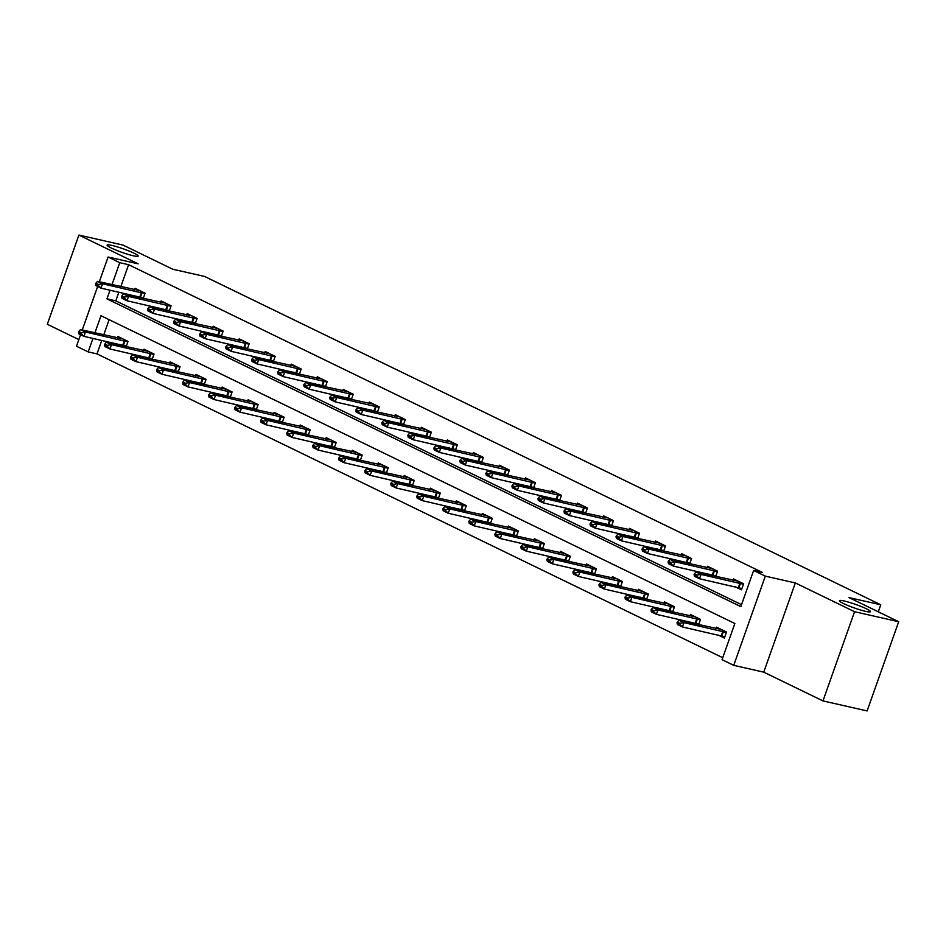 <?xml version="1.0" encoding="UTF-8"?>
<svg xmlns="http://www.w3.org/2000/svg" width="946" height="946" viewBox="0 0 946 946"><rect width="100%" height="100%" fill="white"/><g stroke="black" fill="none" stroke-linecap="round" stroke-linejoin="round"><path stroke-width="1.42" d="M133.327 255.787A16.484 1.892 -160.5 0 1 116.204 250.182A16.484 1.892 -160.5 0 1 107.111 245.109A16.484 1.892 -160.5 0 1 111.971 245.428A16.484 1.892 -160.5 0 1 129.094 251.033A16.484 1.892 -160.5 0 1 138.187 256.106A16.484 1.892 -160.5 0 1 133.327 255.787M865.614 611.364A16.484 1.892 -160.5 0 1 848.503 605.759A16.484 1.892 -160.5 0 1 839.409 600.686A16.484 1.892 -160.5 0 1 844.27 601.006A16.484 1.892 -160.5 0 1 861.38 606.599A16.484 1.892 -160.5 0 1 870.474 611.684A16.484 1.892 -160.5 0 1 865.614 611.364M101.778 340.406L97 353.899L88.179 351.888L76.496 346.224L80.564 334.73M878.29 611.814L880.773 604.801L204.537 276.433L172.751 269.22L123.039 245.085L78.896 235.069L47.3 324.277L78.849 339.59M880.773 604.801L848.988 597.588L898.7 621.723L867.104 710.931L822.961 700.915L854.557 611.707L795.338 582.949L765.314 576.138L733.729 665.345L722.046 659.681L734.853 623.52L100.986 315.728L94.907 332.862M795.338 582.949L763.741 672.157L822.961 700.915M763.741 672.157L733.729 665.345M97 353.899L722.744 657.73M898.7 621.723L854.557 611.707M109.121 319.677L103.741 334.86M718.369 635.121L724.388 638.053L726.528 632.023L716.512 627.163L716.004 628.605M698.633 624.667L700.501 619.382L690.497 614.522L689.989 615.964M692.342 622.492L695.239 623.887M672.618 612.027L674.486 606.753L664.47 601.893L663.962 603.335M666.315 609.851L669.212 611.258M646.591 599.386L648.459 594.112L638.455 589.252L637.935 590.694M640.3 597.21L643.197 598.617M620.564 586.757L622.433 581.483L612.429 576.622L611.92 578.065M614.273 584.581L617.17 585.988M594.549 574.116L596.418 568.842L586.402 563.982L585.893 565.424M588.258 571.94L591.144 573.347M568.522 561.486L570.391 556.213L560.387 551.352L559.878 552.795M562.231 559.311L565.129 560.718M542.496 548.846L544.376 543.572L534.36 538.712L533.851 540.154M536.205 546.67L539.102 548.077M516.481 536.216L518.349 530.931L508.345 526.071L507.825 527.513M510.19 534.041L513.087 535.448M490.454 523.576L492.322 518.302L482.318 513.442L481.81 514.884M484.163 521.4L487.06 522.807M464.439 510.946L466.307 505.661L456.291 500.801L455.783 502.243M458.148 508.771L461.033 510.166M438.412 498.305L440.28 493.032L430.276 488.171L429.756 489.614M432.121 496.13L435.018 497.537M412.385 485.676L414.253 480.391L404.249 475.531L403.741 476.973M406.094 483.501L408.991 484.896M386.37 473.035L388.238 467.762L378.223 462.901L377.714 464.344M380.079 470.86L382.964 472.267M360.343 460.395L362.212 455.121L352.208 450.261L351.699 451.703M354.052 458.219L356.949 459.626M334.328 447.765L336.197 442.492L326.181 437.631L325.672 439.074M328.037 445.59L330.923 446.997M308.301 435.125L310.17 429.851L300.166 424.99L299.646 426.433M302.011 432.949L304.908 434.356M282.275 422.495L284.143 417.221L274.139 412.361L273.631 413.804M275.984 420.32L278.881 421.727M256.26 409.855L258.128 404.581L248.112 399.72L247.604 401.163M249.969 407.679L252.854 409.086M230.233 397.225L232.101 391.94L222.097 387.08L221.589 388.522M223.942 395.05L226.839 396.457M204.218 384.584L206.086 379.311L196.07 374.45L195.562 375.893M197.915 382.409L200.812 383.816M178.191 371.955L180.059 366.67L170.055 361.81L169.535 363.252M171.9 369.78L174.797 371.175M152.164 359.314L154.032 354.041L144.029 349.18L143.52 350.623M145.873 357.139L148.77 358.546M126.149 346.685L128.017 341.4L118.002 336.54L117.493 337.982M119.858 344.51L122.744 345.905M110.032 290.174L106.957 298.853L740.836 606.634L753.643 570.473L762.464 572.472L128.597 264.691L120.816 286.65M118.853 292.184L115.79 300.852L741.522 604.683M735.444 586.898L741.463 589.831L743.603 583.8L733.588 578.94L733.079 580.383M715.708 576.445L717.576 571.159L707.573 566.299L707.064 567.742M709.417 574.269L712.314 575.665M689.693 563.804L691.561 558.53L681.546 553.67L681.037 555.113M683.402 561.628L686.288 563.036M663.666 551.175L665.535 545.889L655.531 541.029L655.01 542.472M657.375 548.999L660.273 550.395M637.639 538.534L639.508 533.26L629.504 528.4L628.995 529.843M631.349 536.358L634.246 537.766M611.624 525.893L613.493 520.619L603.477 515.759L602.969 517.202M605.334 523.717L608.219 525.125M585.598 513.264L587.466 507.99L577.462 503.13L576.954 504.573M579.307 511.088L582.204 512.495M559.583 500.623L561.451 495.349L551.435 490.489L550.927 491.932M553.28 498.447L556.177 499.855M533.556 487.994L535.424 482.72L525.42 477.86L524.9 479.303M527.265 485.818L530.162 487.225M507.529 475.353L509.397 470.079L499.393 465.219L498.885 466.662M501.238 473.177L504.135 474.585M481.514 462.724L483.382 457.438L473.367 452.578L472.858 454.021M475.223 460.548L478.108 461.955M455.487 450.083L457.356 444.809L447.352 439.949L446.843 441.392M449.196 447.907L452.093 449.315M429.46 437.454L431.341 432.168L421.325 427.308L420.816 428.751M423.169 435.278L426.067 436.674M403.445 424.813L405.314 419.539L395.31 414.679L394.789 416.122M397.154 422.637L400.052 424.045M377.419 412.184L379.287 406.898L369.283 402.038L368.774 403.481M371.128 410.008L374.025 411.404M351.404 399.543L353.272 394.269L343.256 389.409L342.748 390.852M345.113 397.367L347.998 398.774M325.377 386.902L327.245 381.628L317.241 376.768L316.721 378.211M319.086 384.726L321.983 386.134M299.35 374.273L301.218 368.999L291.214 364.139L290.706 365.582M293.059 372.097L295.956 373.504M273.335 361.632L275.203 356.358L265.187 351.498L264.679 352.941M267.044 359.456L269.929 360.864M247.308 349.003L249.176 343.729L239.172 338.869L238.664 340.312M241.017 346.827L243.914 348.234M221.293 336.362L223.161 331.088L213.146 326.228L212.637 327.671M214.99 334.186L217.887 335.594M195.266 323.733L197.135 318.447L187.131 313.587L186.61 315.03M188.975 321.557L191.872 322.964M169.239 311.092L171.108 305.818L161.104 300.958L160.595 302.401M162.949 308.916L165.846 310.323M143.224 298.463L145.093 293.177L135.077 288.317L134.569 289.76M136.934 296.287L139.819 297.683M99.318 281.766L108.092 257.016L138.104 263.828L78.896 235.069M108.092 257.016L119.764 262.681L111.995 284.64M128.597 264.691L119.764 262.681M753.643 570.473L765.314 576.138M82.243 329.988L97.639 286.508M92.956 338.396L88.179 351.888M115.79 300.852L106.957 298.853M740.872 588.27L741.853 588.743M694.34 573.867L694.092 574.589L696.587 575.807L696.847 575.085L694.34 573.867L696.031 571.975L738.235 581.199M743.45 584.226L701.033 574.411L699.496 578.751L694.494 576.315L694.092 574.589M741.912 588.566L699.496 578.751L696.587 575.807M696.031 571.975L701.033 574.411L696.847 575.085M724.778 636.965L723.796 636.492M726.504 632.082L721.018 629.409L678.956 620.198L683.958 622.622L726.374 632.448M679.772 623.308L677.265 622.09L677.017 622.811L679.512 624.029L679.772 623.308L683.958 622.622L682.421 626.962L724.837 636.788M679.512 624.029L682.421 626.962L677.419 624.537L677.017 622.811M678.956 620.198L677.265 622.09M714.845 575.629L715.826 576.102M668.325 561.238L668.065 561.959L670.572 563.177L670.82 562.444L668.325 561.238L670.005 559.334L712.22 568.558M717.423 571.585L675.006 561.77L673.469 566.11L668.467 563.686L668.065 561.959M715.897 575.925L673.469 566.11L670.572 563.177M670.005 559.334L675.006 561.77L670.82 562.444M688.83 563L689.811 563.473M642.299 548.597L642.038 549.319L644.545 550.537L644.805 549.815L642.299 548.597L643.99 546.705L686.193 555.929M691.408 558.956L648.991 549.129L647.454 553.469L642.452 551.045L642.038 549.319M689.87 563.296L647.454 553.469L644.545 550.537M643.99 546.705L648.991 549.129L644.805 549.815M698.751 624.325L697.77 623.852M700.489 619.441L695.003 616.78L652.929 607.557L657.931 609.993L700.347 619.807M653.745 610.667L651.25 609.461L650.99 610.182L653.497 611.4L653.745 610.667L657.931 609.993L656.394 614.332L698.81 624.147M653.497 611.4L656.394 614.332L651.392 611.896L650.99 610.182M652.929 607.557L651.25 609.461M672.736 611.695L671.755 611.222M674.463 606.8L668.976 604.139L626.914 594.928L631.916 597.352L674.332 607.178M627.73 598.038L625.223 596.82L624.963 597.541L627.47 598.759L627.73 598.038L631.916 597.352L630.379 601.691L672.795 611.518M627.47 598.759L630.379 601.691L625.377 599.267L624.963 597.541M626.914 594.928L625.223 596.82M662.803 550.359L663.785 550.832M616.284 535.968L616.023 536.689L618.518 537.907L618.779 537.174L616.284 535.968L617.963 534.064L660.166 543.288M665.381 546.315L622.965 536.5L621.427 540.84L616.425 538.404L616.023 536.689M663.844 550.655L621.427 540.84L618.518 537.907M617.963 534.064L622.965 536.5L618.779 537.174M636.776 537.73L637.758 538.203M590.257 523.327L589.997 524.049L592.503 525.267L592.764 524.545L590.257 523.327L591.936 521.435L634.151 530.647M639.366 533.686L596.95 523.859L595.412 528.199L590.399 525.775L589.997 524.049M637.829 538.026L595.412 528.199L592.503 525.267M591.936 521.435L596.95 523.859L592.764 524.545M610.761 525.089L611.743 525.562M564.23 510.698L563.982 511.419L566.477 512.626L566.737 511.904L564.23 510.698L565.921 508.794L608.124 518.018M613.339 521.045L570.923 511.23L569.386 515.57L564.384 513.134L563.982 511.419M611.802 525.385L569.386 515.57L566.477 512.626M565.921 508.794L570.923 511.23L566.737 511.904M646.709 599.055L645.728 598.582M648.436 594.171L642.961 591.51L600.887 582.287L605.889 584.723L648.306 594.537M601.703 585.397L599.196 584.19L598.948 584.912L601.443 586.118L601.703 585.397L605.889 584.723L604.352 589.062L646.768 598.877M601.443 586.118L604.352 589.062L599.35 586.626L598.948 584.912M600.887 582.287L599.196 584.19M620.682 586.425L619.701 585.941M622.421 581.53L616.934 578.869L574.861 569.658L579.874 572.082L622.291 581.908M575.676 572.768L573.181 571.55L572.921 572.271L575.428 573.489L575.676 572.768L579.874 572.082L578.337 576.421L620.753 586.248M575.428 573.489L578.337 576.421L573.323 573.997L572.921 572.271M574.861 569.658L573.181 571.55M594.667 573.784L593.686 573.311M596.394 568.901L590.907 566.24L548.846 557.017L553.848 559.453L596.264 569.267M549.661 560.127L547.155 558.909L546.906 559.642L549.401 560.848L549.661 560.127L553.848 559.453L552.31 563.792L594.727 573.607M549.401 560.848L552.31 563.792L547.308 561.356L546.906 559.642M548.846 557.017L547.155 558.909M584.734 512.448L585.716 512.933M538.215 498.057L537.955 498.779L540.462 499.996L540.71 499.275L538.215 498.057L539.894 496.165L582.109 505.377M587.312 508.416L544.896 498.589L543.359 502.929L538.357 500.505L537.955 498.779M585.775 512.756L543.359 502.929L540.462 499.996M539.894 496.165L544.896 498.589L540.71 499.275M568.641 561.155L567.659 560.671M570.367 556.26L564.892 553.599L522.819 544.388L527.821 546.812L570.237 556.638M523.635 547.498L521.14 546.28L520.879 547.001L523.386 548.219L523.635 547.498L527.821 546.812L526.283 551.151L568.7 560.978M523.386 548.219L526.283 551.151L521.281 548.727L520.879 547.001M522.819 544.388L521.14 546.28M558.719 499.819L559.701 500.292M512.188 485.416L511.928 486.149L514.435 487.356L514.695 486.634L512.188 485.416L513.879 483.524L556.082 492.748M561.297 495.775L518.881 485.96L517.344 490.3L512.342 487.864L511.928 486.149M559.76 500.115L517.344 490.3L514.435 487.356M513.879 483.524L518.881 485.96L514.695 486.634M542.614 548.514L541.644 548.041M544.352 543.631L538.865 540.97L496.804 531.747L501.806 534.183L544.222 543.997M497.62 534.857L495.113 533.639L494.853 534.372L497.36 535.578L497.62 534.857L501.806 534.183L500.268 538.522L542.685 548.337M497.36 535.578L500.268 538.522L495.266 536.086L494.853 534.372M496.804 531.747L495.113 533.639M532.693 487.178L533.674 487.663M486.161 472.787L485.913 473.508L488.408 474.726L488.668 474.005L486.161 472.787L487.852 470.895L530.056 480.107M535.27 483.146L492.854 473.319L491.317 477.659L486.315 475.235L485.913 473.508M533.733 487.486L491.317 477.659L488.408 474.726M487.852 470.895L492.854 473.319L488.668 474.005M516.599 535.885L515.617 535.401M518.325 530.99L512.85 528.329L470.777 519.118L475.779 521.542L518.195 531.368M471.593 522.227L469.086 521.01L468.838 521.731L471.333 522.949L471.593 522.227L475.779 521.542L474.242 525.881L516.658 535.708M471.333 522.949L474.242 525.881L469.24 523.457L468.838 521.731M470.777 519.118L469.086 521.01M506.666 474.549L507.647 475.022M460.146 460.146L459.886 460.879L462.393 462.086L462.641 461.364L460.146 460.146L461.825 458.254L504.041 467.478M509.255 470.505L466.839 460.69L465.302 465.03L460.288 462.594L459.886 460.879M507.718 474.845L465.302 465.03L462.393 462.086M461.825 458.254L466.839 460.69L462.641 461.364M490.572 523.244L489.59 522.771M492.31 518.361L486.823 515.7L444.75 506.477L449.752 508.913L492.18 518.727M445.566 509.587L443.071 508.369L442.811 509.09L445.318 510.308L445.566 509.587L449.752 508.913L448.227 513.252L490.643 523.067M445.318 510.308L448.227 513.252L443.213 510.816L442.811 509.09M444.75 506.477L443.071 508.369M480.651 461.908L481.632 462.393M434.119 447.517L433.871 448.238L436.366 449.456L436.626 448.735L434.119 447.517L435.81 445.625L478.014 454.837M483.229 457.876L440.812 448.049L439.275 452.389L434.273 449.965L433.871 448.238M481.691 462.216L439.275 452.389L436.366 449.456M435.81 445.625L440.812 448.049L436.626 448.735M464.557 510.604L463.575 510.131M466.283 505.72L460.797 503.059L418.735 493.836L423.737 496.272L466.153 506.086M419.551 496.946L417.044 495.739L416.796 496.461L419.291 497.679L419.551 496.946L423.737 496.272L422.2 500.611L464.616 510.426M419.291 497.679L422.2 500.611L417.198 498.175L416.796 496.461M418.735 493.836L417.044 495.739M454.624 449.279L455.605 449.752M408.104 434.876L407.844 435.598L410.351 436.815L410.599 436.094L408.104 434.876L409.784 432.984L451.999 442.208M457.202 445.235L414.786 435.42L413.248 439.76L408.246 437.324L407.844 435.598M455.665 449.575L413.248 439.76L410.351 436.815M409.784 432.984L414.786 435.42L410.599 436.094M438.53 497.974L437.549 497.501M440.257 493.091L434.782 490.418L392.708 481.207L397.71 483.631L440.127 493.457M393.524 484.317L391.029 483.099L390.769 483.82L393.276 485.038L393.524 484.317L397.71 483.631L396.173 487.97L438.589 497.797M393.276 485.038L396.173 487.97L391.171 485.546L390.769 483.82M392.708 481.207L391.029 483.099M428.597 436.638L429.579 437.111M382.078 422.247L381.817 422.968L384.324 424.186L384.584 423.453L382.078 422.247L383.769 420.343L425.972 429.567M431.187 432.594L388.771 422.779L387.233 427.119L382.231 424.695L381.817 422.968M429.65 436.934L387.233 427.119L384.324 424.186M383.769 420.343L388.771 422.779L384.584 423.453M412.503 485.333L411.522 484.86M414.242 480.45L408.755 477.789L366.681 468.566L371.695 471.002L414.112 480.816M367.509 471.676L365.002 470.469L364.742 471.191L367.249 472.409L367.509 471.676L371.695 471.002L370.158 475.341L412.574 485.156M367.249 472.409L370.158 475.341L365.144 472.905L364.742 471.191M366.681 468.566L365.002 470.469M402.582 424.009L403.564 424.482M356.051 409.606L355.802 410.328L358.298 411.545L358.558 410.824L356.051 409.606L357.742 407.714L399.945 416.938M405.16 419.965L362.744 410.138L361.206 414.478L356.204 412.054L355.802 410.328M403.623 424.305L361.206 414.478L358.298 411.545M357.742 407.714L362.744 410.138L358.558 410.824M386.488 472.704L385.507 472.231M388.215 467.809L382.728 465.148L340.666 455.937L345.668 458.361L388.085 468.187M341.482 459.047L338.975 457.829L338.727 458.55L341.222 459.768L341.482 459.047L345.668 458.361L344.131 462.7L386.547 472.527M341.222 459.768L344.131 462.7L339.129 460.276L338.727 458.55M340.666 455.937L338.975 457.829M376.555 411.368L377.537 411.841M330.036 396.977L329.776 397.698L332.283 398.916L332.531 398.183L330.036 396.977L331.715 395.073L373.93 404.297M379.145 407.324L336.717 397.509L335.191 401.849L330.178 399.413L329.776 397.698M377.608 411.664L335.191 401.849L332.283 398.916M331.715 395.073L336.717 397.509L332.531 398.183M360.461 460.063L359.48 459.59M362.2 455.18L356.713 452.519L314.64 443.296L319.642 445.732L362.058 455.546M315.456 446.406L312.96 445.199L312.7 445.921L315.207 447.127L315.456 446.406L319.642 445.732L318.104 450.071L360.521 459.886M315.207 447.127L318.104 450.071L313.102 447.635L312.7 445.921M314.64 443.296L312.96 445.199M350.54 398.739L351.522 399.212M304.009 384.336L303.761 385.057L306.256 386.275L306.516 385.554L304.009 384.336L305.7 382.444L347.903 391.656M353.118 394.695L310.702 384.868L309.165 389.208L304.163 386.784L303.761 385.057M351.581 399.035L309.165 389.208L306.256 386.275M305.7 382.444L310.702 384.868L306.516 385.554M334.446 447.434L333.465 446.95M336.173 442.539L330.686 439.878L288.625 430.667L293.627 433.091L336.043 442.917M289.441 433.776L286.934 432.559L286.673 433.28L289.18 434.498L289.441 433.776L293.627 433.091L292.089 437.43L334.506 447.257M289.18 434.498L292.089 437.43L287.087 435.006L286.673 433.28M288.625 430.667L286.934 432.559M324.513 386.098L325.495 386.571M277.994 371.707L277.734 372.428L280.241 373.635L280.489 372.913L277.994 371.707L279.673 369.803L321.877 379.027M327.091 382.054L284.675 372.239L283.138 376.579L278.136 374.143L277.734 372.428M325.554 386.394L283.138 376.579L280.241 373.635M279.673 369.803L284.675 372.239L280.489 372.913M308.42 434.793L307.438 434.32M310.146 429.91L304.671 427.249L262.598 418.026L267.6 420.462L310.016 430.276M263.414 421.136L260.919 419.918L260.658 420.651L263.154 421.857L263.414 421.136L267.6 420.462L266.062 424.801L308.479 434.616M263.154 421.857L266.062 424.801L261.061 422.365L260.658 420.651M262.598 418.026L260.919 419.918M298.487 373.457L299.468 373.942M251.967 359.066L251.707 359.787L254.214 361.005L254.474 360.284L251.967 359.066L253.646 357.174L295.862 366.386M301.076 369.425L258.66 359.598L257.123 363.938L252.109 361.514L251.707 359.787M299.539 373.765L257.123 363.938L254.214 361.005M253.646 357.174L258.66 359.598L254.474 360.284M282.393 422.164L281.411 421.68M284.131 417.269L278.644 414.608L236.571 405.396L241.585 407.821L284.001 417.647M237.387 408.506L234.892 407.288L234.632 408.01L237.139 409.228L237.387 408.506L241.585 407.821L240.048 412.16L282.464 421.987M237.139 409.228L240.048 412.16L235.034 409.736L234.632 408.01M236.571 405.396L234.892 407.288M272.472 360.828L273.453 361.301M225.94 346.425L225.692 347.158L228.187 348.365L228.447 347.643L225.94 346.425L227.631 344.533L269.835 353.757M275.05 356.784L232.633 346.969L231.096 351.309L226.094 348.873L225.692 347.158M273.512 361.124L231.096 351.309L228.187 348.365M227.631 344.533L232.633 346.969L228.447 347.643M256.378 409.523L255.396 409.05M258.104 404.64L252.617 401.979L210.556 392.756L215.558 395.192L257.974 405.006M211.372 395.866L208.865 394.648L208.617 395.381L211.112 396.587L211.372 395.866L215.558 395.192L214.021 399.531L256.437 409.346M211.112 396.587L214.021 399.531L209.019 397.095L208.617 395.381M210.556 392.756L208.865 394.648M246.445 348.187L247.426 348.672M199.925 333.796L199.665 334.517L202.172 335.735L202.42 335.014L199.925 333.796L201.604 331.904L243.82 341.116M249.023 344.155L206.606 334.328L205.069 338.668L200.067 336.244L199.665 334.517M247.485 348.495L205.069 338.668L202.172 335.735M201.604 331.904L206.606 334.328L202.42 335.014M230.351 396.894L229.37 396.409M232.077 391.999L226.602 389.338L184.529 380.126L189.531 382.551L231.947 392.377M185.345 383.236L182.85 382.018L182.59 382.74L185.097 383.958L185.345 383.236L189.531 382.551L187.994 386.89L230.41 396.717M185.097 383.958L187.994 386.89L182.992 384.466L182.59 382.74M184.529 380.126L182.85 382.018M220.43 335.558L221.411 336.031M173.898 321.155L173.638 321.888L176.145 323.094L176.405 322.373L173.898 321.155L175.589 319.263L217.793 328.487M223.008 331.514L180.591 321.699L179.054 326.039L174.052 323.603L173.638 321.888M221.47 335.854L179.054 326.039L176.145 323.094M175.589 319.263L180.591 321.699L176.405 322.373M204.336 384.253L203.355 383.78M206.062 379.37L200.576 376.709L158.514 367.486L163.516 369.921L205.932 379.736M159.33 370.596L156.823 369.378L156.563 370.099L159.07 371.317L159.33 370.596L163.516 369.921L161.979 374.261L204.395 384.076M159.07 371.317L161.979 374.261L156.977 371.825L156.563 370.099M158.514 367.486L156.823 369.378M194.403 322.917L195.384 323.402M147.883 308.526L147.623 309.247L150.118 310.465L150.379 309.744L147.883 308.526L149.563 306.634L191.766 315.846M196.981 318.885L154.565 309.058L153.027 313.398L148.025 310.974L147.623 309.247M195.444 323.225L153.027 313.398L150.118 310.465M149.563 306.634L154.565 309.058L150.379 309.744M178.309 371.612L177.328 371.139M180.036 366.729L174.561 364.068L132.487 354.845L137.489 357.281L179.906 367.095M133.303 357.955L130.796 356.748L130.548 357.47L133.043 358.688L133.303 357.955L137.489 357.281L135.952 361.62L178.368 371.435M133.043 358.688L135.952 361.62L130.95 359.184L130.548 357.47M132.487 354.845L130.796 356.748M168.376 310.288L169.358 310.761M121.857 295.885L121.596 296.606L124.103 297.824L124.352 297.103L121.857 295.885L123.536 293.993L165.751 303.217M170.966 306.244L128.55 296.429L127.012 300.769L121.999 298.333L121.596 296.606M169.429 310.584L127.012 300.769L124.103 297.824M123.536 293.993L128.55 296.429L124.352 297.103M152.282 358.983L151.301 358.51M154.021 354.1L148.534 351.427L106.46 342.216L111.474 344.64L153.891 354.466M107.276 345.325L104.781 344.108L104.521 344.829L107.028 346.047L107.276 345.325L111.474 344.64L109.937 348.979L152.353 358.806M107.028 346.047L109.937 348.979L104.923 346.555L104.521 344.829M106.46 342.216L104.781 344.108M142.361 297.647L143.343 298.12M95.83 283.256L95.581 283.977L98.077 285.195L98.337 284.462L95.83 283.256L97.521 281.364L139.724 290.576M144.939 293.603L102.523 283.788L100.986 288.128L95.984 285.704L95.581 283.977M143.402 297.943L100.986 288.128L98.077 285.195M97.521 281.364L102.523 283.788L98.337 284.462M126.267 346.342L125.286 345.869M127.994 341.459L122.507 338.798L80.445 329.575L85.447 332.011L127.864 341.825M81.261 332.685L78.755 331.478L78.506 332.2L81.001 333.418L81.261 332.685L85.447 332.011L83.91 336.35L126.326 346.165M81.001 333.418L83.91 336.35L78.908 333.914L78.506 332.2M80.445 329.575L78.755 331.478M739.878 583.221L738.341 587.561M740.493 583.375L738.956 587.714M743.58 583.859L738.105 581.199M721.881 635.937L723.418 631.597M721.266 635.783L722.803 631.443M713.863 570.58L712.326 574.92M714.478 570.745L712.941 575.085M717.565 571.218L712.078 568.558M687.837 557.951L686.299 562.291M688.452 558.105L686.914 562.444M691.538 558.589L686.051 555.917M695.866 623.308L697.403 618.968M695.251 623.142L696.788 618.802M669.839 610.667L671.376 606.327M669.224 610.513L670.761 606.173M661.822 545.31L660.284 549.65M662.425 545.475L660.887 549.815M665.511 545.948L660.036 543.288M635.795 532.681L634.258 537.021M636.41 532.835L634.872 537.174M639.496 533.308L634.009 530.647M609.768 520.04L608.231 524.38M610.383 520.205L608.846 524.545M613.469 520.678L607.982 518.018M643.812 598.038L645.349 593.698M643.197 597.872L644.734 593.532M617.797 585.397L619.334 581.057M617.182 585.243L618.719 580.903M591.77 572.768L593.308 568.428M591.155 572.602L592.693 568.262M583.753 507.411L582.216 511.751M584.368 507.564L582.831 511.904M587.454 508.037L581.967 505.377M565.755 560.127L567.293 555.787M565.14 559.973L566.678 555.633M557.726 494.77L556.189 499.11M558.341 494.935L556.804 499.275M561.427 495.408L555.941 492.748M539.728 547.486L541.266 543.146M539.114 547.332L540.651 542.992M531.699 482.141L530.162 486.481M532.314 482.294L530.777 486.634M535.401 482.767L529.926 480.107M513.702 534.857L515.239 530.517M513.087 534.691L514.624 530.351M505.684 469.5L504.147 473.84M506.299 469.654L504.762 473.993M509.386 470.138L503.899 467.478M487.687 522.216L489.224 517.876M487.072 522.062L488.609 517.722M479.657 456.859L478.12 461.199M480.272 457.024L478.735 461.364M483.359 457.497L477.872 454.837M461.66 509.587L463.197 505.247M461.045 509.421L462.582 505.081M453.642 444.23L452.105 448.57M454.257 444.384L452.72 448.723M457.332 444.868L451.857 442.208M435.633 496.946L437.17 492.606M435.03 496.792L436.567 492.452M427.616 431.589L426.078 435.929M428.231 431.754L426.693 436.094M431.317 432.227L425.83 429.567M409.618 484.317L411.155 479.977M409.003 484.151L410.54 479.811M401.589 418.96L400.052 423.3M402.204 419.113L400.666 423.453M405.29 419.598L399.815 416.926M383.591 471.676L385.128 467.336M382.976 471.522L384.514 467.182M375.574 406.319L374.037 410.659M376.189 406.484L374.651 410.824M379.275 406.957L373.788 404.297M357.576 459.047L359.113 454.707M356.961 458.881L358.499 454.541M349.547 393.69L348.01 398.03M350.162 393.843L348.625 398.183M353.248 394.316L347.761 391.656M331.549 446.406L333.087 442.066M330.934 446.252L332.472 441.912M323.532 381.049L321.995 385.389M324.135 381.214L322.598 385.554M327.221 381.687L321.746 379.027M305.523 433.776L307.06 429.437M304.919 433.611L306.445 429.271M297.505 368.42L295.968 372.759M298.12 368.573L296.583 372.913M301.206 369.046L295.72 366.386M279.508 421.136L281.045 416.796M278.893 420.982L280.43 416.642M271.478 355.779L269.941 360.119M272.093 355.944L270.556 360.284M275.18 356.417L269.693 353.757M253.481 408.495L255.018 404.155M252.866 408.341L254.403 404.001M245.463 343.15L243.926 347.489M246.078 343.303L244.541 347.643M249.165 343.776L243.678 341.116M227.466 395.866L229.003 391.526M226.851 395.7L228.388 391.36M219.437 330.509L217.899 334.849M220.051 330.662L218.514 335.002M223.138 331.147L217.651 328.487M201.439 383.225L202.976 378.885M200.824 383.071L202.361 378.731M193.41 317.868L191.884 322.208M194.025 318.033L192.487 322.373M197.111 318.506L191.636 315.846M175.412 370.596L176.949 366.256M174.797 370.43L176.334 366.09M167.395 305.239L165.857 309.579M168.01 305.392L166.472 309.732M171.096 305.877L165.609 303.217M149.397 357.955L150.934 353.615M148.782 357.801L150.319 353.461M141.368 292.598L139.831 296.938M141.983 292.763L140.446 297.103M145.069 293.236L139.582 290.576M123.37 345.325L124.907 340.986M122.755 345.16L124.293 340.82"/></g></svg>
